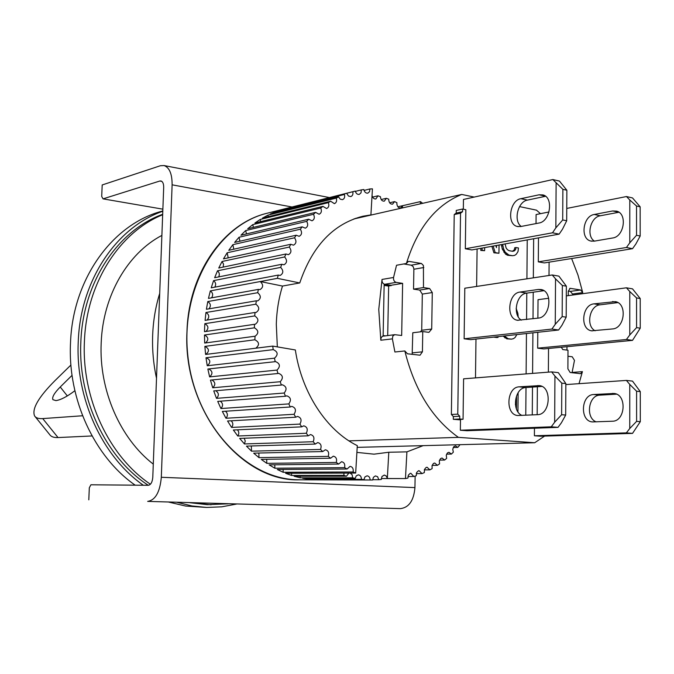 <?xml version="1.0" encoding="UTF-8"?>
<svg xmlns="http://www.w3.org/2000/svg" width="674" height="674" viewBox="0 0 674 674"><rect width="100%" height="100%" fill="white"/><g stroke="black" fill="none" stroke-linecap="round" stroke-linejoin="round"><path stroke-width="1.01" d="M612.649 237.989C624.208 236.743 627.62 213.599 616.6 211.131L612.691 210.962L594.274 214.475C582.909 215.992 579.935 238.866 590.812 241.022L594.19 241.157L612.649 237.989M566.758 208.435L626.475 196.538L629.802 200.001L629.794 242.792L626.458 247.484L538.307 261.849L538.484 237.871M536.032 223.591L536.1 214.543L549.015 211.965M618.934 212.251L612.691 210.962M594.274 214.475L600.298 215.773C590.357 217.079 585.976 236.094 594.434 241.115M600.298 215.773L618.732 212.285M629.802 200.001L636.526 206.008L636.542 235.277L629.794 242.792M626.475 196.538L632.515 197.937L640.157 206.825L636.526 206.008M626.458 247.484L632.524 248.689L544.314 262.927L538.307 261.849M636.542 235.277L640.182 236.026L635.86 244.013L632.524 248.689M640.157 206.825L640.182 236.026M538.189 318.128C550.372 317.454 553.127 291.328 541.214 289.55L538.4 289.449L520.025 292.061C508.103 293.055 505.753 318.785 517.455 320.268L538.189 318.128M552.242 274.984L555.536 278.851L555.258 324.287L551.896 329.064L464.133 338.803L464.799 288.219L552.242 274.984L558.906 276.138L566.354 286.164L562.343 285.498L562.175 316.578L555.258 324.287M520.025 292.061L526.672 293.123C516.318 293.94 512.215 315.12 521.406 320.15M526.672 293.123L543.918 290.696M555.536 278.851L562.343 285.498M551.896 329.064L558.594 330.007L470.722 339.637L464.133 338.803M562.175 316.578L566.194 317.176L561.964 325.247L558.594 330.007M566.354 286.164L566.194 317.176M566.859 190.245L562.874 189.343L552.849 179.545L559.462 181.079L566.859 190.245L566.699 220.777L562.495 229.202L559.15 234.131L471.867 249.936L465.33 248.765L552.503 232.808L559.15 234.131M545.561 196.277L527.447 200.111C517.767 201.577 513.2 220.996 521.221 226.439M552.503 232.808L555.848 227.863L562.706 219.951L562.874 189.343M566.699 220.777L562.706 219.951M552.849 179.545L463.459 199.47L463.324 209.21M545.434 196.185L539.107 194.794L542.974 194.921C553.868 197.356 550.346 221.611 538.897 223.035L520.606 226.557L517.27 226.456C506.536 224.324 509.62 200.414 520.859 198.687L527.447 200.111M539.107 194.794L520.859 198.687M556.117 183.117L555.848 227.863M612.371 421.225C625.489 421.461 627.123 394.442 614.073 393.464L593.727 394.517C580.904 394.619 579.623 421.216 592.429 421.932L612.371 421.225M565.84 384.576L626.399 380.422L629.769 384.433L629.76 428.504L626.373 432.885L534.398 435.766L534.457 428.234M593.727 394.517L599.843 395.149C588.377 395.166 585.302 418.065 596.254 421.873M599.843 395.149L616.508 394.164M629.769 384.433L636.593 391.215L636.61 421.36L629.76 428.504M626.399 380.422L632.524 381.122L640.283 391.619L636.593 391.215M534.398 435.766L540.489 436.221L632.532 433.382L626.373 432.885M636.61 421.36L640.3 421.688L632.532 433.382M640.283 391.619L640.3 421.688M423.188 445.64L406.911 451.866L388.797 452.246L374.003 454.166L356.891 452.389M343.9 473.097L343.942 475.397L291.615 475.465L285.624 473.3L355.67 473.055L357.296 445.64C326.78 430.737 301.691 392.883 295.347 349.966L272.759 346.099L205.587 354.44L204.862 346.394L254.848 339.772C259.38 342.148 259.692 344.953 255.8 348.205M277.334 346.883L276.298 324.186C276.702 310.84 278.766 298.127 282.49 286.054L299.753 282.954C312.306 246.018 333.369 223.776 362.941 216.228L370.911 214.905L355.19 218.477M186.968 331.642C188.509 272.726 224.046 223.128 267.342 213.195C217.677 224.88 180.236 288.186 187.869 355.982C195.022 423.82 245.395 478.355 296.602 479.736L299.989 479.812C241.191 482.272 182.662 409.775 186.968 331.642M254.435 324.32L204.508 331.675L204.576 329.005L204.845 323.68L254.755 315.921C258.791 318.735 258.934 321.532 255.168 324.312L254.435 324.32L254.418 327.817C258.723 330.454 258.934 333.268 255.058 336.25L254.848 339.772M254.991 312.475L205.09 320.386L205.949 312.5L255.85 304.193C259.616 307.15 259.684 309.922 256.036 312.5L254.991 312.475L254.755 315.921M256.314 300.798L206.412 309.273L207.786 301.548L257.695 292.701C261.192 295.768 261.175 298.506 257.662 300.907L256.314 300.798L255.85 304.193M282.49 286.054L260.29 281.547C263.492 284.706 263.399 287.394 260.021 289.601L258.369 289.399L257.695 292.701M258.369 289.399L208.46 298.397L210.339 290.898L277.368 278.328L278.261 275.085L211.215 287.849L213.582 280.628L280.67 267.393L281.766 264.284L214.652 277.705L217.491 270.805L284.647 256.954L285.945 253.997L218.755 268.025L222.024 261.504L289.289 247.063L290.764 244.283L223.473 258.883L227.163 252.767L294.538 237.796L296.181 235.218L228.772 250.332L232.85 244.67L300.351 229.219L302.154 226.843L234.611 242.429L239.043 237.256L306.695 221.367L308.641 219.219L240.947 235.218L245.698 230.559L313.511 214.298L315.584 212.377L247.729 228.739L252.767 224.627L320.74 208.039L322.93 206.37L254.898 223.035L260.189 219.48L328.348 202.638L330.631 201.223L262.422 218.132L267.915 215.149L336.259 198.105L338.626 196.943L270.223 214.046L275.893 211.653L344.431 194.466L278.261 210.793L355.282 191.087C356.024 193.514 357.346 194.618 359.25 194.415L361.045 192.806L361.315 189.891L363.825 189.52C364.491 192.115 365.813 193.328 367.819 193.152L369.537 191.677L369.916 188.956L372.444 188.855L370.911 214.905M355.358 191.382L361.315 189.891M364.053 190.422L369.916 188.956M372.612 197.094L377.979 195.797L375.881 198.965C373.977 199.125 372.705 197.971 372.056 195.494M381.198 199.538L386.362 198.299L384.29 201.164C382.023 201.206 380.743 199.731 380.439 196.724L377.979 195.797M389.631 202.773L394.576 201.61L392.546 204.171C390.305 204.214 389.041 202.748 388.738 199.765L388.788 199.192L386.362 198.299M402.445 207.912L402.572 205.722L400.609 207.98C398.393 208.013 397.138 206.547 396.843 203.59L396.944 202.731L394.576 201.61M397.879 206.775L420.441 201.61L422.674 203.321M350.202 473.081L352.173 474.816L352.662 477.832L355.223 478.38L356.251 475.861L358.29 474.858C360.346 475.17 361.382 476.67 361.416 479.366L363.977 479.644L364.929 476.922L367.044 475.819C368.956 476.08 369.992 477.47 370.152 479.989L372.697 479.998L373.388 477.335L375.393 475.903L377.592 476.703L378.805 479.711L372.697 479.694M378.805 479.711L381.316 479.458L381.981 476.493L384.306 475.044L386.303 476.038L387.331 478.523L405.47 478.565L381.324 478.54M405.47 478.565L407.938 478.06L408.368 475.103L410.213 473.375L410.862 473.283L413.853 476.51L407.947 476.51M413.853 476.51L416.262 475.743L416.633 472.499L418.453 470.781L419.093 470.688L422.008 473.595L416.262 473.611M422.008 473.595L424.342 472.584L424.468 469.441L426.111 467.478L427.063 467.251L429.886 469.854L424.334 469.888M429.886 469.854L432.127 468.615L432.042 465.591L433.492 463.409L434.722 463.021L437.434 465.33L432.101 465.38M437.434 465.33L439.583 463.855L439.296 460.982L440.543 458.615L442.034 458.025L444.629 460.047L439.532 460.115M444.629 460.047L446.66 458.362L446.264 455.236L447.485 452.886L448.951 452.296L451.428 454.057L446.584 454.141M451.428 454.057L453.332 452.17L452.751 449.221L453.762 446.719L455.456 445.885L457.789 447.393L453.231 447.502M273.189 349.646L273.29 349.629C277.958 351.803 278.37 354.65 274.512 358.172L207.238 365.738L205.991 357.759L273.189 349.646L272.759 346.099M275.169 361.677L275.582 361.601C280.098 363.589 280.578 366.42 277.014 370.077L209.622 376.884L207.862 369.023L275.169 361.677L274.512 358.172M277.89 373.514L278.606 373.345C282.962 375.165 283.51 377.954 280.249 381.72L212.714 387.777L210.457 380.102L277.89 373.514L277.014 370.077M281.336 385.065L282.347 384.778C286.543 386.438 287.158 389.184 284.192 393.026L216.489 398.359L213.751 390.912L281.336 385.065L280.249 381.72M285.473 396.253L286.779 395.823C290.797 397.323 291.471 400.019 288.809 403.903L220.92 408.537L217.719 401.384L285.473 396.253L284.192 393.026M290.283 406.995L291.85 406.388C295.692 407.753 296.434 410.382 294.058 414.283L225.967 418.251L222.336 411.435L290.283 406.995L288.809 403.903M295.709 417.214L297.529 416.414C301.202 417.636 301.994 420.197 299.905 424.089L231.603 427.434L227.559 420.997L295.709 417.214L294.058 414.283M301.716 426.844L303.772 425.825C307.268 426.92 308.111 429.397 306.291 433.264L237.77 436.011L233.356 430.004L301.716 426.844L299.905 424.089M308.262 435.817L310.52 434.553C313.848 435.539 314.733 437.931 313.183 441.731L244.426 443.947L239.666 438.403L308.262 435.817L306.291 433.264M315.289 444.065L317.732 442.557C320.891 443.425 321.818 445.725 320.512 449.448L251.52 451.167L246.457 446.129L315.289 444.065L313.183 441.731M322.736 451.555L325.348 449.777C328.339 450.544 329.3 452.743 328.238 456.365L258.993 457.654L253.668 453.147L322.736 451.555L320.512 449.448M330.563 458.236L333.318 456.172C336.132 456.846 337.126 458.935 336.284 462.448L266.803 463.35L261.251 459.398L330.563 458.236L328.238 456.365M338.693 464.057L341.566 461.707C344.229 462.297 345.24 464.276 344.608 467.655L274.874 468.228L269.137 464.858L338.693 464.057L336.284 462.448M347.085 469.011L350.05 466.357C352.553 466.863 353.58 468.742 353.142 471.969L283.164 472.28L277.284 469.5L347.085 469.011L344.608 467.655M355.67 473.055L353.142 471.969M387.331 478.523L388.797 452.246M343.942 475.397L346.487 476.206L348.871 473.081M406.911 451.866L405.462 478.548M459.238 444.705L459.567 445.32L457.789 447.393M420.315 203.86L420.441 201.627L402.572 205.722M299.753 282.954L277.385 278.337L260.29 281.547M352.805 191.719C353.269 194.247 352.595 195.864 350.783 196.589L348.45 196.016L346.866 193.564M344.431 194.466C345.063 197.128 344.406 198.864 342.485 199.673L340.244 199.175L338.626 196.943M336.259 198.105C337.067 200.903 336.444 202.748 334.397 203.649L330.631 201.223M328.348 202.638C329.35 205.553 328.76 207.516 326.578 208.51L322.93 206.37M320.74 208.039C321.953 211.072 321.405 213.136 319.097 214.239L315.584 212.377M313.511 214.298C314.935 217.424 314.429 219.589 311.995 220.802L308.641 219.219M306.695 221.367C308.355 224.568 307.9 226.835 305.322 228.174L302.154 226.843M300.351 229.219C302.264 232.479 301.859 234.838 299.146 236.313L296.181 235.218M294.538 237.796C296.695 241.098 296.349 243.55 293.502 245.159L290.764 244.283M289.289 247.063C291.707 250.383 291.429 252.918 288.438 254.671L285.945 253.997M284.647 256.954C287.343 260.257 287.124 262.868 283.998 264.781L281.766 264.284M280.67 267.393C283.636 270.67 283.484 273.349 280.216 275.422L278.261 275.085M370.152 479.989L311.253 479.517L363.977 479.644M361.416 479.366L308.743 479.256L302.668 478.313L355.223 478.38M352.662 477.832L300.157 477.799L294.108 476.24L346.487 476.206M254.646 336.275L204.677 343.058L204.483 335.003L254.418 327.817M205.907 331.473C208.881 328.449 208.527 325.854 204.845 323.68M205.469 342.948C208.864 339.864 208.536 337.219 204.483 335.003M205.764 354.414C209.58 351.306 209.277 348.635 204.862 346.394M207.238 365.738C210.979 362.502 210.625 359.832 206.177 357.734M209.622 376.884C213.018 373.758 212.698 371.104 208.662 368.931M212.714 387.777C215.764 384.787 215.478 382.175 211.863 379.959M216.489 398.359C219.202 395.503 218.949 392.967 215.747 390.735M220.92 408.537C223.296 405.841 223.086 403.389 220.288 401.19M225.967 418.251C228.031 415.723 227.854 413.381 225.445 411.233M231.603 427.434C233.356 425.075 233.212 422.868 231.174 420.795M237.77 436.011C239.236 433.845 239.118 431.781 237.425 429.818M244.426 443.947L245.269 441.032L244.157 438.235M251.52 451.167L251.309 445.986M258.993 457.654L258.841 453.029M266.803 463.35L266.693 459.306M274.874 468.228L274.798 464.799M283.164 472.28L283.114 469.458M291.615 475.465L291.581 473.283M300.157 477.799L300.141 476.232M308.743 479.256L308.734 478.321M276.104 212.571L275.893 211.653M268.269 216.674L267.915 215.149M260.686 221.62L260.189 219.48M253.399 227.374L252.767 224.627M246.457 233.912L245.698 230.559M239.91 241.208L239.043 237.256M233.819 249.203L232.85 244.67M228.216 257.856L227.163 252.767M223.145 267.115L223.549 264.124L222.024 261.504M218.646 276.904C219.825 274.596 219.438 272.557 217.491 270.805M214.762 287.175C216.244 284.672 215.849 282.49 213.582 280.628M211.518 297.849C213.338 295.178 212.942 292.861 210.339 290.898M208.948 308.835C211.131 306.021 210.743 303.595 207.786 301.548M207.07 320.074C209.639 317.142 209.269 314.615 205.949 312.5M156.511 378.257C153.411 363.985 152.13 349.595 152.661 335.079C153.242 320.571 155.584 306.67 159.704 293.384M162.805 210.962L162.013 211.181C112.929 224.012 72.792 278.497 70.517 342.67C67.552 399.084 94.419 456.854 135.196 485.187M143.343 485.255C102.355 456.677 75.303 398.376 78.26 341.448C80.476 280.114 116.728 227.096 162.788 211.257M168.871 502.13L185.636 506.039L206.707 507.446L191.947 505.955L177.245 502.374M236.481 504.068L221.771 506.823L206.707 507.446M572.041 372.73L574.475 360.388L572.218 356.773L567.963 356.243M387.702 335.526L388.654 286.105L391.072 285.262L384.652 284.285C382.68 283.619 381.804 282.002 382.032 279.432L378.763 309.391L380.818 340.227L381.096 337.792L382.495 336.25L394.686 334.675L392.824 336.056L392.386 338.862L380.818 340.227M348.955 440.863L458.404 437.367L534.718 442.742L357.186 447.359M474.21 197.078L461.724 194.449C435.851 204.997 417.408 228.006 406.414 263.475L408.385 261.419L409.093 261.411L421.452 263.492L423.432 265.514L423.483 287.571L429.624 288.514L432.287 292.567L431.705 329.038L428.925 332.349L422.758 331.557L422.421 351.82L420.037 355.198L407.45 353.791L404.838 350.952C414.561 390.019 432.413 418.815 458.404 437.367M404.838 350.952L394.905 352.005L392.386 338.862M572.125 372.427L582.42 371.635L579.017 383.674M544.584 436.095L534.718 442.742M519.544 206.598L536.496 210.162L540.464 213.675M571.619 258.521L578.006 275.144L582.732 292.609L572.496 293.999L570.356 291.395L568.292 291.058M572.715 295.027L572.496 293.999M582.42 371.635L580.541 373.682L570.196 372.52L567.896 368.855L567.988 350.219L562.756 349.545L561.307 347.236M568.266 295.625L568.292 291.294L570.137 288.32L580.592 289.988L582.732 292.609M525.771 415.226L526.006 387.525M526.116 373.901L526.453 333.529M526.571 319.527L526.79 293.106M526.916 278.817L527.236 239.91M494.918 336.983L498.052 337.396L496.772 337.539L493.638 337.126M460.477 419.877L453.316 419.304L453.358 416.557L451.378 414.468L454.225 214.543L456.222 213.068L456.256 210.414L462.566 209.05L462.533 211.72L456.222 213.068M482.087 248.091L482.062 250.214L484.614 250.677L480.798 250.442L480.823 248.318M493.141 246.086L495.179 252.582L498.945 253.256L493.907 252.801L491.868 246.313M504.354 335.955L508.095 338.71L511.423 339.148L506.814 338.845L503.074 336.09M512.417 251.267L514.287 249.86L514.725 247.746L515.998 247.518L515.568 249.641L514.287 249.86M502.644 244.367L503.588 248.917L505.214 252.169L508.921 255.058L512.628 255.724L507.648 255.278L505.584 254.165L502.315 249.136L501.372 244.595M461.724 194.449L353.892 218.949M548.375 372.149L548.526 348.475M549.007 275.472L549.099 262.161M532.266 414.923L532.485 387.078M532.586 373.388L532.907 332.821M533.016 318.751L533.227 292.196M533.345 277.84L533.648 238.748M412.168 354.339L412.783 332.762L422.758 331.557M431.705 329.038L421.713 330.26L420.374 331.844M432.287 292.567L422.32 294.083L421.713 330.26M429.624 288.514L419.675 290.064L422.32 294.083M423.483 287.571L413.541 289.138L419.675 290.064M413.541 289.138L413.878 268.833L413.137 266.559L411.224 265.185L421.14 263.424M403.76 263.947L411.224 265.185M382.032 279.432L393.549 277.477L396.531 265.253L406.414 263.475M515.391 404.51L516.537 396.43L516.419 408.933M517.944 411.873L518.121 392.656M498.052 337.396L498.061 336.646M451.378 414.468L457.772 414.139L460.536 213.203L454.225 214.543M457.772 414.139L459.752 416.246L453.358 416.557M459.752 416.246L459.719 419.001L453.316 419.304M459.719 419.001L463.055 419.27L463.594 378.83L551.627 371.888L554.946 376.067L554.66 422.21L551.273 426.811L460.342 430.239L460.485 419.397L463.055 419.27M475.499 377.887L475.979 339.064M476.628 286.433L477.091 248.992M465.33 248.765L465.844 209.715L462.566 209.05M460.536 213.203L462.533 211.72M482.062 250.214L480.798 250.442M484.614 250.677L484.648 247.628M495.179 252.582L493.907 252.801M498.945 253.256L499.038 245.016M496.519 245.479L496.494 247.611L495.845 245.597M504.371 335.981L503.09 336.115M506.022 337.691L504.742 337.834M508.095 338.71L506.814 338.845M511.423 339.148L513.495 338.668L515.163 337.404L516.857 334.582M518.205 316.772L517.859 313.284L516.158 308.422M502.787 245.808L501.515 246.035M503.588 248.917L502.315 249.136M505.214 252.169L503.941 252.388M506.856 253.946L505.584 254.165M508.921 255.058L507.648 255.278M512.628 255.724L514.692 255.362L516.343 254.191L518.011 251.554L518.449 247.973L515.998 247.518M515.568 249.641L514.321 250.88L513.049 251.099M514.321 250.88L512.67 251.318L508.963 250.635L507.32 249.599L506.09 247.897L505.079 243.921M566.303 295.886L626.441 287.806L629.786 291.539L629.777 334.961L626.416 339.502L632.524 340.362L543.716 348.938L537.667 348.172L537.785 332.29M537.886 318.162L538.029 299.686L548.712 298.253M537.17 414.695L537.372 386.741M393.549 277.477C393.321 280.072 394.206 281.707 396.186 282.381L402.622 283.366L401.67 335.483L394.686 334.675M566.952 350.084L566.969 346.697M391.072 285.262L402.622 283.366M388.654 286.105L384.129 285.414M385.242 335.821L383.144 335.559L384.146 284.664L391.063 285.709M161.861 181.399L159.822 181.02L160.993 180.969C162.805 181.635 163.706 183.783 163.689 187.406L152.787 477.276C152.349 482.163 150.841 484.842 148.28 485.297C106.18 458.067 77.847 399.269 80.855 341.718C83.003 282.052 117.958 230.297 162.678 214.298M150.42 484.235C109.07 456.5 81.478 398.174 84.435 341.162C86.542 283.004 119.576 232.126 162.661 214.745M153.284 464.133C120.107 438.488 98.884 390.061 101.193 342.898C102.911 295.633 127.731 253.264 161.886 235.403M228.141 503.832L207.247 504.658L190.043 502.737M211.131 504.767L193.944 502.855M537.464 414.678C550.464 414.855 552.259 386.556 539.326 385.612L519.182 386.842C506.503 387.019 505.07 414.822 517.725 415.513L537.464 414.678M519.182 386.842L525.88 387.533C514.633 387.609 511.339 411.258 521.988 415.411M525.88 387.533L541.938 386.429M554.946 376.067L561.804 383.144L561.627 414.712L554.66 422.21M551.627 371.888L558.35 372.655L565.848 383.582L561.804 383.144M460.342 430.239L466.981 430.728L558.03 427.358L551.273 426.811M561.627 414.712L565.68 415.066L561.417 422.775L558.03 427.358M565.848 383.582L565.68 415.066M612.514 328.946C624.806 328.398 627.435 303.443 615.396 301.64L594.005 303.856C581.948 304.699 579.724 329.316 591.578 330.824L612.514 328.946M626.416 339.502L537.667 348.172M594.005 303.856L600.071 304.825C589.472 305.524 585.588 326.157 595.159 330.782M600.071 304.825L617.881 302.601M629.786 291.539L636.559 297.933L636.576 327.631L629.777 334.961M626.441 287.806L632.524 288.86L640.216 298.54L636.559 297.933M636.576 327.631L640.241 328.179L632.524 340.362M640.216 298.54L640.241 328.179M74.873 390.726C67.088 396.615 60.786 399.909 55.959 400.609L52.909 399.674C51.856 397.222 54.299 393.001 60.239 386.994L72.051 375.351M92.052 435.96L58.031 437.561C53.895 437.729 51.123 436.744 49.699 434.62L35.2 416.701M82.582 415.765L42.723 418.588C38.637 418.857 35.933 417.973 34.585 415.942C31.678 408.933 38.511 397.129 55.091 380.524L70.922 365.022M147.673 501.389L400.381 508.634C408.966 507.589 413.811 500.571 414.94 487.597L161.313 477.276C159.949 492.096 155.408 500.133 147.673 501.389L400.381 508.634M159.822 181.02L103.046 198.864L101.707 196.446L102.195 184.954L160.404 165.728L164.094 165.551C169.486 167.565 172.156 173.985 172.114 184.828L161.313 477.276M88.8 499.838L89.313 487.782L90.914 484.783L148.28 485.297M415.133 476.114L414.94 487.597M103.046 198.864L162.872 209.167M543.084 290.216L538.4 289.449M615.202 393.692L612.413 393.405M570.356 291.395L580.592 289.988M569.682 288.455L570.608 288.329M412.437 352.856L422.421 351.82M413.887 269.238L423.82 267.519M409.093 261.411L407.711 261.664M384.652 284.285L396.186 282.381M540.447 385.848L537.684 385.562M617.283 302.289L612.556 301.522M60.239 386.994L67.324 395.924M58.031 437.561L42.723 418.588M292.011 206.994L172.114 184.828M591.73 241.208L590.812 241.022M518.121 320.369L517.455 320.268M518.18 226.632L517.27 226.456M354.263 191.34L267.342 213.195M371.568 480.006L299.989 479.812M592.244 330.926L591.578 330.824M329.468 197.575L164.094 165.551"/></g></svg>

